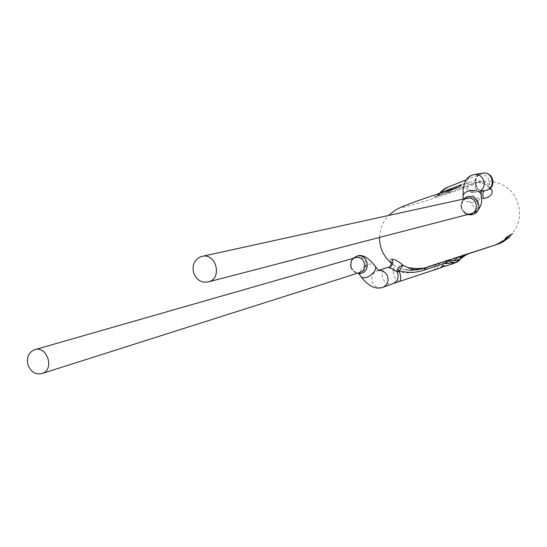 <?xml version="1.0" encoding="UTF-8"?>
<svg xmlns="http://www.w3.org/2000/svg" width="547" height="547" viewBox="0 0 547 547"><rect width="100%" height="100%" fill="white"/><g stroke="black" fill="none" stroke-linecap="round" stroke-linejoin="round"><path stroke-width="0.41" stroke-dasharray="2.73 2.05" d="M410.708 267.504L405.512 269.452L411.18 270.3L419.31 269.322L416.623 269.835L409.347 269.698C416.889 269.835 421.505 269.274 423.2 268.016L412.807 268.345L413.375 268.016L410.708 267.504L413.375 268.016M388.691 267.216C388.397 267.545 389.751 268.584 392.753 270.341C402.811 273.76 413.176 273.664 423.843 270.068L421.922 268.837L416.664 270.088L409.327 269.938C416.91 270.081 421.552 269.514 423.255 268.242L413.347 268.242M413.026 269.924L410.578 269.712L412.253 269.09C416.178 268.543 418.961 268.44 420.602 268.782C420.725 269.158 418.92 269.514 415.173 269.842L410.674 269.527L412.233 268.85M420.588 268.543C420.664 268.905 418.858 269.343 415.173 269.842M419.173 269.623L411.173 270.533C404.014 270.177 398.045 268.215 393.279 264.645L392.828 264.29M410.674 267.729L405.443 269.692L411.173 270.533M399.365 281.486C396.336 280.987 394.134 277.274 392.753 270.341C394.496 267.743 394.667 265.849 393.279 264.645M392.719 264.201C389.307 261.022 388.985 259.319 391.748 259.1M424.007 268.31L458.851 256.83L461.442 258.013L462.988 255.093L468.382 253.678M496.567 244.605L487.945 247.476L496.908 244.365C492.84 245.309 424.971 267.456 421.922 268.837L423.706 268.242M505.243 238.608L507.124 236.311L512.389 233.576L509.079 237.405L498.878 243.524M440.875 191.785L442.031 191.423L438.721 194.896L438.017 194.794L433.86 197.152L450.236 192.168L474.249 182.814C481.654 181.289 487.562 183.717 491.979 190.096M483.692 198.506C477.141 199.279 473.107 197.282 471.589 192.503C466.687 188.127 462.673 186.295 459.562 187.019M459.521 187.026L459.145 187.142M472.895 252.345L474.01 251.962M447.672 260.331L445.114 261.158M471.398 252.68L465.859 254.218L463.453 255.702L461.641 258.15M466.96 254.266L464.123 255.442M437.422 263.695L440.397 262.71L439.439 263.052L437.149 268.953L439.378 262.82L440.321 262.485L437.354 263.469M463.159 255.032L460.622 256.215L463.234 255.264M425.046 267.989L457.005 257.487M447.542 260.898L444.984 263.565M454.844 262.369L453.771 263.196L450.16 261.603L455.815 262.505M460.622 256.222L459.227 260.174M460.369 257.582L458.769 256.605L456.936 257.254M456.212 257.794L455.74 260.536M447.432 260.693L455.624 260.399M461.805 257.842L463.083 255.319M453.996 262.191L455.61 262.786L454.359 259.975L458.215 259.893C457.025 261.883 457.456 261.958 459.507 260.112L460.765 256.413M454.037 262.41L450.133 261.787L453.812 263.428M439.439 263.052L459.747 256.345L459.781 257.049L460.601 256.796M512.389 233.576L508.922 237.234L502.843 241.459M474.249 182.807C490.085 177.946 507.657 183.43 514.891 196.414C522.624 211.272 520.689 224.933 509.079 237.398L508.922 237.234M497.893 243.846L487.945 247.476M499.397 242.991L509.51 236.694M495.555 244.837L487.869 247.237M495.479 244.625L499.281 242.786M437.074 268.727L434.448 269.336L436.055 263.873L426.933 266.929L426.147 268.331L423.262 268.29M426.147 268.331L426.981 267.162L436.041 264.153M426.981 267.162L436.062 264.167L434.496 269.562L437.149 268.953M426.161 268.536L423.316 268.515M441.88 267.387L444.191 261.24L442.284 266.998M443.207 265.555L445.155 266.02C446.386 265.521 446.981 263.811 446.94 260.885L444.26 261.466M446.974 261.097L445.279 266.286M462.783 255.415L459.747 256.345L454.359 259.975L446.776 262.485M443.097 265.377L440.8 267.059M446.94 260.885L444.191 261.24M466.345 254.717L464.43 255.34L464.28 254.875L467.035 253.876L464.355 255.107M467.138 254.095L468.239 253.452C467.849 253.254 466.215 254.17 463.336 256.215C466.215 254.17 467.849 253.254 468.239 253.452L467.029 253.87L467.22 254.321L468.369 253.917L466.468 254.676M466.837 254.211L463.61 256.194M469.059 253.439L465.859 254.218L463.295 256.222L465.955 254.437M351.263 267.168C350.429 261.384 352.548 257.616 357.629 255.859M360.671 273.473C356.247 273.514 353.116 271.428 351.277 267.23M351.024 267.353C354.654 277.09 368.726 272.454 365.827 262.416C362.196 252.646 348.138 257.309 351.003 267.298M461.196 184.688C465.251 182.842 470.188 183.45 476.006 186.5L476.396 185.843C476.779 189.31 479.644 190.876 484.984 190.547L488.861 189.112M471.589 192.503L474.55 189.98L476.006 186.5L477.128 188.045C476.649 190.677 474.803 192.161 471.589 192.503M442.031 191.423C444.479 188.756 445.969 188.298 446.509 190.069L451.029 189.727L448.684 187.922L445.641 188.086M488.902 189.084L490.256 187.238L489.804 184.948C483.363 180.435 476.471 179.635 469.114 182.548L472.683 183.313C476.198 182.438 477.538 182.288 476.711 182.876C473.073 185.522 422.407 202.595 406.189 206.663C387.755 211.484 426.783 197.009 458.701 187.306L433.86 197.152L438.721 194.896L450.502 191.204L451.029 189.727L469.114 182.548M461.716 208.544C460.697 203.71 462.215 199.956 466.276 197.269M473.825 214.13C468.471 215.566 464.444 213.727 461.736 208.605M461.634 208.503C465.36 218.554 480.341 213.542 477.401 203.19C473.661 193.077 458.694 198.123 461.613 208.441M439.46 193.399L437.962 195.019L434.639 196.858L459.309 187.095M437.962 195.019L440.321 193.118M476.505 185.795L477.128 188.038L476.396 185.843C474.297 179.505 476.321 175.272 482.475 173.153M450.502 191.204L450.236 192.168L447.384 192.264L446.509 190.069M477.128 188.031C478.338 188.736 476.458 190.677 484.888 190.561L484.471 190.691M466.023 179.895L479.022 174.678C485.688 173.679 489.285 177.098 489.804 184.948L489.271 187.771L489.736 188.736M456.779 258.013L459.781 257.049L458.215 259.893M445.039 260.933L447.596 260.105M473.934 251.736L481.77 249.473M481.695 249.241L482.133 249.35M482.057 249.124L483.261 248.981M483.186 248.748L483.637 248.858M483.562 248.625L484.013 248.735M483.938 248.502L484.286 248.639M484.211 248.413L485.018 248.4M485.168 248.092L485.715 248.153M484.245 248.338L483.63 248.789M483.555 248.564L483.247 248.912M483.172 248.68L476.41 251.107M476.984 250.656L478.7 250.341M478.625 250.109L479.117 250.198M479.042 249.972L479.61 250.041M479.534 249.815L479.999 249.911M479.924 249.685L480.731 249.678M480.656 249.446L481.182 249.528M481.107 249.302L482.454 249.117M482.379 248.892L482.775 249.015M482.7 248.789L483.992 248.632M484.327 248.276L486.611 247.77M485.647 247.825L478.7 250.314M478.625 250.088L478.31 250.444M478.235 250.218L477.832 250.601M477.757 250.369L476.375 251.08M476.3 250.847L475.993 251.203M474.734 251.374L470.803 253.015M470.105 252.987L472.82 252.112M475.74 251.094L482.939 249.042L475.815 251.326M469.128 253.664L471.473 252.905L471.323 252.454L466.878 254.04L467.035 254.492M471.473 252.905L467.418 254.362M464.43 255.34L464.936 255.175M463.459 256.393L466.037 254.642M466.044 254.649L468.451 253.897M443.528 263.558L438.598 265.186M435.33 266.273L423.843 270.068M462.311 256.269L463.617 255.873M387.372 267.545C377.3 270.505 383.351 287.66 393.054 283.626M378.647 270.389L377.136 270.881C372.623 272.939 370.955 276.536 372.124 281.664C374.326 286.662 377.929 288.542 382.934 287.305M364.808 266.006L361.198 269.493L359.707 273.582M359.707 273.603L360.049 275.353M375.16 266.266L374.435 265.22C372.459 263.579 369.71 263.572 366.169 265.213M350.73 267.367C349.683 262.683 351.242 259.469 355.386 257.719C352.528 257.514 351.078 260.707 351.03 267.292C356.788 276.126 359.953 271.681 359.953 272.433C355.659 273.35 352.583 271.661 350.73 267.367M476.533 185.843C473.128 179.895 480.191 173.153 479.124 174.801L479.63 174.438L479.022 174.678C475.028 177.071 473.996 180.886 475.945 186.11M484.984 190.547L485.811 190.411M473.982 174.541C468.3 176.312 466.065 180.202 467.261 186.212C468.984 190.479 472.082 192.51 476.553 192.318L481.093 190.329M463.118 197.747L463.808 199.258C466.851 202.527 471.111 203.279 476.594 201.515M477.75 200.954L480.751 198.096L481.21 195.005M461.552 208.469C460.485 203.375 462.318 199.97 467.063 198.26C463.336 198.493 461.559 201.891 461.743 208.448C466.393 216.434 471.904 213.385 470.892 213.699C466.482 214.458 463.371 212.715 461.552 208.469M392.828 264.283L391.42 263.203M379.509 237.432C379.933 228.632 382.996 221.303 388.705 215.443M453.771 263.21L454.625 262.936M458.762 256.591L455.213 257.774M457.381 257.097L456.458 257.432M455.972 262.594L456.649 262.334M497.667 243.928L496.375 244.4M423.727 267.975L424.875 267.579M435.925 263.914L435.282 264.126M435.316 266.054L435.296 266.799M444.431 266.266L445.162 266.047M352.863 258.444C350.928 259.825 350.299 262.779 350.976 267.305C351.755 270.225 353.847 272.221 357.246 273.295M391.392 262.916L392.739 264.215M481.093 191.402L477.394 192.175L480.984 190.185M463.911 198.951L463.309 199.566L463.179 199.115M461.531 208.578C463.234 212.25 465.278 214.239 467.664 214.533C465.702 214.574 463.658 212.592 461.531 208.578C460.273 205.467 461.039 202.267 463.842 198.971M475.856 211.163C476.211 209.665 473.141 205.18 466.646 197.713M485.948 190.377L488.17 189.494M474.064 182.855L477.408 182.424L482.215 183.033L486.009 184.681L489.264 187.751C487.828 188.592 494.016 187.306 484.888 190.561M444.902 188.414L445.347 188.209M466.222 254.512L465.449 254.929M465.62 255.121L464.663 255.729"/><path stroke-width="0.82" d="M444.984 263.565L454.947 262.574L444.896 263.688L445.279 263.121L424.267 270.068C416.294 272.837 407.98 273.09 399.31 270.827L399.269 271.237L397.231 271.914C393.621 269.404 390.886 267.832 389.033 267.189C392.842 265.651 393.744 262.95 391.748 259.1C394.927 259.264 398.647 261.316 402.913 265.24C409.99 269.035 416.978 270.068 423.87 268.345L496.567 244.605L509.681 236.872L505.011 238.827L507.295 236.475L510.228 235.764L512.58 233.726M498.789 243.34L498.385 243.955L496.915 244.365M489.736 188.736L491.979 190.096C492.826 194.472 490.064 197.276 483.692 198.506C482.365 194.923 482.625 192.318 484.471 190.691M455.815 262.505L456.745 261.938L457.75 259.469M459.227 260.174L457.757 259.469L458.42 260.228L456.854 262.143L457.866 259.62M463.48 256.413L461.647 258.15L460.376 257.589M445.279 263.121L447.542 260.898L455.74 260.536M456.314 257.999L455.733 260.536M459.507 260.112L458.42 260.228M455.61 262.786L456.854 262.143M453.812 263.428L454.954 262.574M464.123 255.442L462.947 256.126L463.521 256.263M460.506 257.726L462.947 256.126M502.843 241.459L499.028 243.203M498.734 243.367L497.893 243.846M509.681 236.872L505.243 238.608M445.279 266.286L443.207 265.555L440.903 267.257L442.017 267.353M441.101 267.134L442.284 266.998M388.664 267.127L387.372 267.545L388.719 267.189M357.649 255.859C368.452 254.027 371.064 271.934 360.678 273.466M28.047 365.047C26.331 357.676 28.417 352.603 34.29 349.827L34.605 349.724C47.377 345.28 54.98 369.957 41.948 373.567C35.596 374.852 30.96 372.015 28.047 365.047M397.327 269.541L399.679 266.389L402.913 265.24L399.31 270.827L397.327 269.541L397.231 271.914C399.187 277.24 397.799 281.144 393.054 283.626L382.934 287.305C387.761 284.775 389.177 280.789 387.187 275.346C385.211 271.873 382.346 270.273 378.579 270.546L375.16 266.266M445.641 188.086L440.567 192.9L461.196 184.688L459.145 187.142M466.646 197.713L466.27 197.255C476.505 192.428 484.464 209.357 473.825 214.13M193.665 273.062C191.874 265.288 194.24 259.846 200.756 256.741L201.857 256.42C216.25 252.406 222.827 278.649 208.25 281.917C201.46 283.045 196.599 280.091 193.665 273.062M440.321 193.118L440.738 191.956L444.902 188.414M440.875 191.785L439.46 193.399M467.418 254.362L464.936 255.175M463.644 256.557L466.345 254.717M425.128 267.962L496.307 244.68M455.849 259.62L453.292 260.468M425.081 267.982L424.267 270.068M441.88 267.387L399.365 281.486C401.163 280.112 401.129 276.7 399.269 271.237M360.049 275.353L360.822 276.454C365.669 281.698 379.878 269.958 374.435 265.22C368.09 257.487 362.497 254.355 357.642 255.832L352.863 258.444M366.169 265.213L364.808 266.006M34.605 349.724L355.386 257.719C364.042 254.758 368.76 269.958 359.953 272.433L41.948 373.567M485.709 190.438L485.798 190.418C496.375 188.537 492.97 170.869 482.475 173.153L484.854 173.009C493.62 173.659 495.698 185.597 489.011 189.255M481.093 190.329C487.938 185.043 482.345 172.64 473.982 174.541L469.743 176.189L467.897 177.638L464.841 182.083L463.159 188.64L463.118 197.747M476.594 201.515L477.75 200.954M475.856 211.163L475.329 213.098L473.818 214.144L470.871 214.868L467.664 214.533L473.825 214.137C480.266 209.111 482.762 203.135 481.312 196.209C482.269 188.38 463.179 188.633 463.015 196.448L463.179 199.115M201.857 256.42L467.063 198.26C476.416 195.696 480.355 211.545 470.892 213.699L208.25 281.917M391.42 263.203C383.522 256.434 379.55 247.846 379.509 237.432M388.705 215.443C396.965 208.004 401.115 207.094 413.758 202.26C427.939 197.139 443.193 192.059 459.521 187.026M498.379 243.935C500.614 243.429 504.184 241.248 509.079 237.398M454.625 262.936L456.089 262.389M459.248 260.194L461.183 258.252M456.649 262.334L459.343 260.427M498.283 243.695L497.667 243.928M453.873 263.408L445.272 266.259M441.942 267.121L444.431 266.266M399.365 281.486L393.054 283.626M387.372 267.545L378.647 270.389M382.934 287.305C375.577 289.78 368.206 286.163 360.822 276.454L358.873 273.63L360.671 273.5L357.246 273.295M388.712 267.155C391.7 267.196 391.549 260.167 390.756 261.726L391.392 262.916M423.877 268.345L425.046 267.989M445.32 188.216L466.023 179.895M482.475 173.153L473.982 174.541M485.811 190.411L481.093 191.402M480.984 190.185L481.21 195.005M463.842 198.971L466.27 197.255L463.911 198.951M488.17 189.494L488.922 189.207M466.468 254.676L465.62 255.121M464.663 255.729L463.671 256.557M463.295 256.242L463.651 256.577"/></g></svg>
